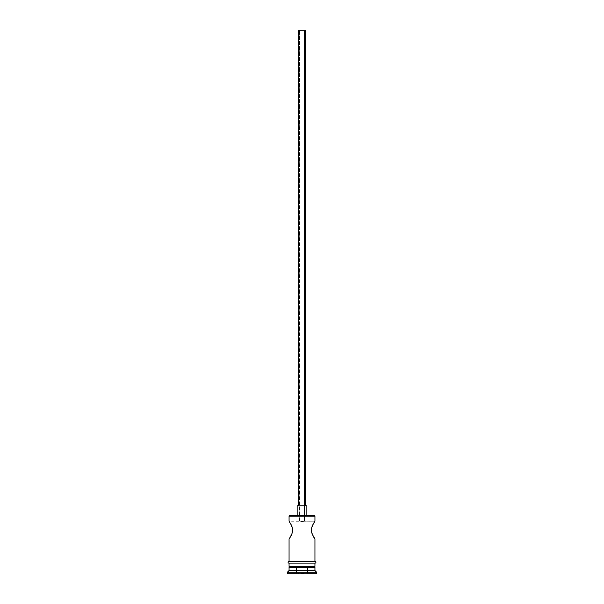 <?xml version="1.0" encoding="UTF-8"?>
<svg xmlns="http://www.w3.org/2000/svg" width="604" height="604" viewBox="0 0 604 604"><rect width="100%" height="100%" fill="white"/><g stroke="black" fill="none" stroke-linecap="round" stroke-linejoin="round"><path stroke-width="0.45" stroke-dasharray="3.02 2.27" d="M292.562 529.27L291.37 525.155L289.059 521.222L299.758 521.267L299.576 30.2L304.424 30.2L304.424 521.222L299.758 521.267L314.941 521.222L312.019 526.643L311.4 530.116L312.019 533.581L314.941 539.017L289.059 539.017L290.071 537.469M298.761 505.85L306.855 505.85L298.761 505.85M297.145 515.559L314.299 515.559L297.145 515.559M291.037 524.476L290.063 522.762M292.336 532.358L292.434 528.319L290.698 523.849M291.702 534.321L292.6 530.116M291.37 535.084L291.981 533.589M312.298 534.321L313.937 537.469M313.974 566.356L289.059 566.356L313.974 566.356M289.059 561.501L315.107 561.501L289.059 561.501M314.941 563.124L289.059 563.124L314.941 563.124M315.107 563.124L288.893 563.124L315.107 563.124M287.436 573.8L316.564 573.8L287.436 573.8M302 573.8L295.854 573.8L308.146 573.8L302 573.8L302 573.151L307.504 573.151L307.504 567.33L302 567.33L302 573.151L302 567.33L307.504 567.33L307.504 573.151L307.504 567.33L307.504 573.151L296.496 573.151L296.496 567.33L302 567.33L302 573.151L302 567.33L296.496 567.33L296.496 573.151L296.496 567.33L296.496 573.151L307.504 573.151L308.146 573.8L307.504 573.151L308.146 573.8L302 573.8L308.146 573.8L307.504 573.151L295.854 573.8L296.496 573.151L302 573.151L302 573.8L302 573.151L296.496 573.151L295.854 573.8L302 573.8M287.436 572.184L316.564 572.184L287.436 572.184M314.941 570.561L289.059 570.561L314.941 570.561M289.059 567.33L314.941 567.33L289.059 567.33M289.059 563.124L299.478 563.124L289.059 563.124M289.18 521.403L289.535 521.931L289.18 521.403M289.18 538.828L289.535 538.3L289.059 539.017L314.941 539.017M314.465 538.3L314.82 538.836L314.465 538.3M312.019 526.643L311.4 530.116L312.019 533.581M313.937 522.754L312.63 525.14M314.82 521.403L314.465 521.931M289.059 516.201L314.941 516.201L289.059 516.201M314.941 521.222L289.059 521.222M298.761 30.2L305.239 30.2L298.761 30.2M304.424 30.2L299.576 30.2L304.424 30.2L299.576 30.2L299.576 521.222L302 521.554L304.424 521.222L304.424 30.2M307.504 567.33L296.496 567.33L307.504 567.33M296.496 573.151L295.854 573.8L296.496 573.151"/><path stroke-width="0.91" d="M314.941 516.201L314.299 515.559L289.701 515.559L289.059 516.201L314.941 516.201L289.059 516.201L289.059 521.222L291.37 525.14L289.059 521.222L289.059 516.201L289.701 515.559L314.299 515.559L314.941 516.201L314.941 521.222L314.457 521.939L314.941 521.222L314.941 516.201M305.239 505.85L305.239 30.2L298.761 30.2L298.761 505.85L298.761 30.2L305.239 30.2L305.239 505.85M306.855 515.559L306.855 505.85L297.145 505.85L297.145 515.559L297.145 505.85L306.855 505.85L306.855 515.559M290.917 524.242L291.951 526.567M291.37 525.14L292.366 527.994M291.981 526.643L292.562 529.27M292.427 528.319L291.981 533.581L292.487 531.573M292.6 530.116L291.981 533.581L290.063 537.469L291.702 534.321M290.705 536.39L289.18 538.836L290.705 536.39M289.059 539.017L289.059 561.501L289.059 539.017L289.535 538.3L289.059 539.017M314.941 539.017L314.465 538.3L314.941 539.017L314.941 561.501L314.941 539.017L312.298 534.321M312.63 535.084L311.619 532.162M312.019 533.589L311.407 530.546M311.566 531.905L311.498 528.749M311.4 530.116L312.019 526.643L313.302 523.849L311.875 527.081M313.468 523.54L312.97 524.468M311.566 528.319L312.63 525.14L314.941 521.222M314.941 567.33L313.974 566.356L314.941 566.356L314.941 563.124L314.941 566.356L289.059 566.356L290.041 566.356L289.059 567.33L314.941 567.33L289.059 567.33L289.059 570.561L287.436 572.184L316.564 572.184L314.941 570.561L289.059 570.561L314.941 570.561L314.941 567.33L314.941 570.561L316.564 572.184L287.436 572.184L287.436 573.8L316.564 573.8L316.564 572.184L316.564 573.8L287.436 573.8L287.436 572.184L289.059 570.561L289.059 567.33L290.026 566.356L313.959 566.356L314.941 567.33M289.059 563.124L289.059 566.356L289.059 563.124M315.107 561.501L288.893 561.501A0.808 0.808 0 0 0 288.085 562.316A0.808 0.808 0 0 0 288.893 563.124L315.107 563.124A0.808 0.808 0 0 0 315.915 562.316A0.808 0.808 0 0 0 315.107 561.501A0.808 0.808 0 0 1 315.915 562.316A0.808 0.808 0 0 1 315.107 563.124L288.893 563.124A0.808 0.808 0 0 1 288.085 562.316A0.808 0.808 0 0 1 288.893 561.501L315.107 561.501M291.37 535.091L291.037 535.756M313.068 535.959L313.929 537.469M290.063 537.469L289.535 538.3M291.981 533.581L291.37 535.084M289.059 521.222L290.698 523.842M313.302 523.849L313.937 522.762"/></g></svg>
